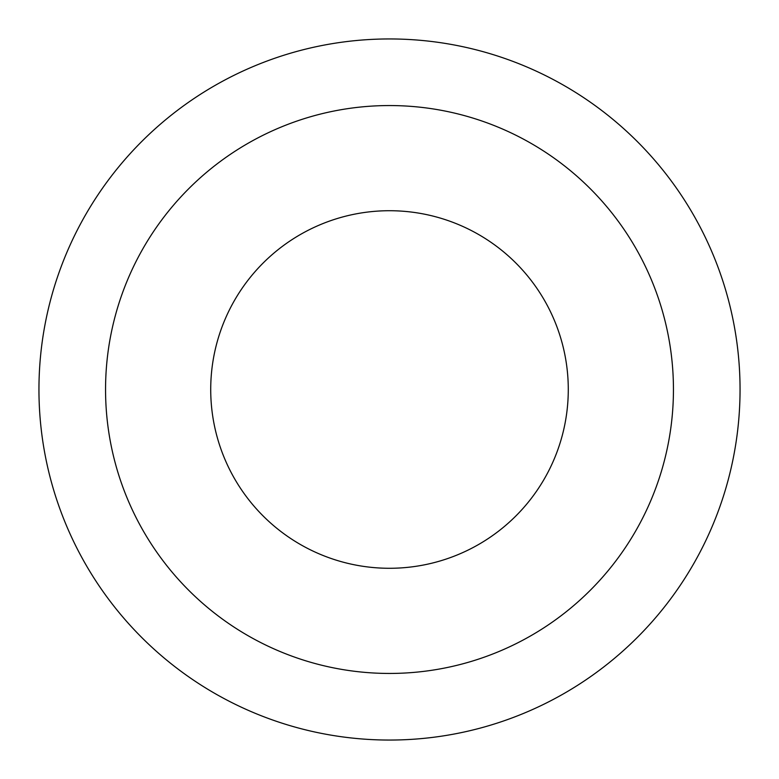 <?xml version="1.0" encoding="UTF-8"?>
<svg xmlns="http://www.w3.org/2000/svg" width="779" height="779" viewBox="0 0 779 779"><rect width="100%" height="100%" fill="white"/><g stroke="black" fill="none" stroke-linecap="round" stroke-linejoin="round"><path stroke-width="1.17" d="M568.281 389.5A178.78 178.78 0 0 0 389.5 210.72A178.78 178.78 0 0 0 210.72 389.5A178.78 178.78 0 0 0 389.5 568.281A178.78 178.78 0 0 0 568.281 389.5A178.78 178.78 0 0 1 389.5 568.281A178.78 178.78 0 0 1 210.72 389.5M740.05 389.5A350.55 350.55 0 0 0 389.5 38.95A350.55 350.55 0 0 0 38.95 389.5A350.55 350.55 0 0 0 389.5 740.05A350.55 350.55 0 0 0 740.05 389.5M389.5 673.446A283.946 283.946 0 0 0 673.446 389.5A283.946 283.946 0 0 0 389.5 105.555A283.946 283.946 0 0 0 105.555 389.5A283.946 283.946 0 0 0 389.5 673.446"/></g></svg>
